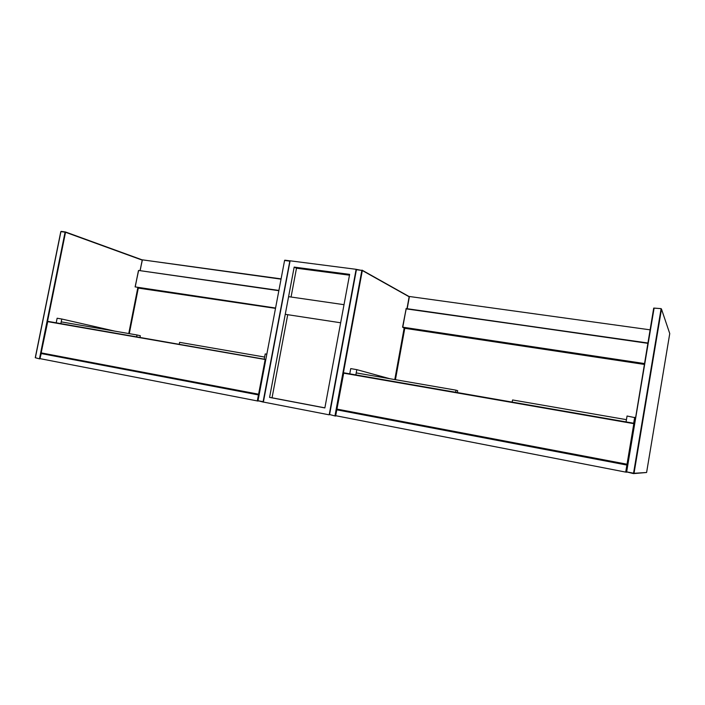 <?xml version="1.0" encoding="UTF-8"?>
<svg xmlns="http://www.w3.org/2000/svg" width="705" height="705" viewBox="0 0 705 705"><rect width="100%" height="100%" fill="white"/><g stroke="black" fill="none" stroke-linecap="round" stroke-linejoin="round"><path stroke-width="1.06" d="M263.37 402.123L290.09 260.806L356.131 269.31L329.182 414.831L263.379 402.062M349.636 274.377L324.864 407.931L269.574 397.4L294.17 267.098L349.636 274.377M287.728 314.694L272.051 397.796L269.574 397.4M349.486 275.179L296.497 268.208L294.17 267.098M296.497 268.208L291.059 297.025M272.051 397.796L324.873 407.86M340.656 322.775L344.014 304.683L288.592 296.664L285.261 314.315L340.656 322.775M138.286 288.107L129.297 333.641M179.211 344.19L179.625 342.348L264.613 357.056L264.252 358.986L265.212 353.928L266.631 354.174M140.048 337.378L140.321 335.739L136.981 334.972L61.212 321.868L60.859 323.613L61.784 319.021L114.88 331.147M56.206 322.802L57.131 318.228L61.784 319.021M136.981 334.972L136.682 336.796M404.776 328.301L395.435 379.695M512.13 402.088L512.579 399.964L626.437 419.66L626.066 421.898L627.053 416.012L635.311 417.721M633.68 423.229L634.676 417.325M457.413 392.57L457.686 390.685L455.976 390.165L356.219 372.91L355.849 374.91L356.818 369.649L389.759 378.708M349.759 373.853L350.729 368.6L356.818 369.649M455.976 390.165L455.677 392.271M257.854 400.678L258.929 395.003M290.019 261.185L284.582 260.462L258.012 400.713L263.115 401.7L289.878 260.832L284.794 260.18L289.878 260.832M263.203 402.079L257.854 400.687M258.109 401.092L257.378 400.59L258.453 394.915L41.066 353.522L40.026 358.642L257.475 400.969L39.515 358.545L65.08 232.165L60.921 231.628L35.373 357.743L39.656 358.898L35.259 357.717L60.797 231.637L35.329 357.735M142.225 260.127L65.539 232.271L47.473 321.603L265.168 359.497L47.517 321.612L41.198 352.888L258.594 394.201L265.168 359.497L265.609 359.576M41.11 353.073L47.79 321.339M128.751 333.553L137.748 288.001M61.185 231.39L65.433 231.954L142.234 259.889L65.433 231.954L61.185 231.39M137.792 288.019L128.803 333.562L137.792 288.019M259.035 394.289L41.146 352.879M259.008 394.439L41.322 353.24L39.912 358.616L47.773 321.339L265.635 359.427M257.995 401.048L257.501 400.978M135.157 286.909L138.444 270.685L135.228 286.917L275.373 308.006M140.066 270.658L142.234 260.075L140.136 270.667M275.311 308.332L137.828 288.028M278.66 290.68L138.656 270.456L278.713 290.416L138.629 270.456L135.104 286.909M280.846 279.118L142.41 259.845L280.898 278.854L142.41 259.845L140.013 270.649M626.604 472.279L653.702 308.103L661.123 308.64L654.108 308.094L626.639 471.865L633.557 473.196L661.123 308.64L661.493 309.107L634.024 473.284L646.6 472.5L669.75 333.571L661.484 309.098L633.522 473.61L625.776 471.698L626.886 465.053L336.787 409.825L335.703 415.712L625.74 472.112L335.501 415.668L336.928 409.094L627.027 464.225L633.83 423.661L343.573 373.139L336.928 409.094L343.758 372.804L633.936 423.273L626.992 464.639L336.717 409.05M646.6 472.5L633.522 473.61M653.702 308.103L661.123 308.64M409.349 296.884L362.317 270.535L343.344 373.112L633.927 423.273M336.699 409.164L335.474 415.659L335.016 415.58L361.85 270.42L356.404 269.715L329.587 414.531L335.087 415.968L329.367 414.478L356.175 269.733L329.385 414.487M394.791 379.581L404.141 328.133L394.8 379.581M356.598 269.425L362.317 270.535L356.598 269.425M335.642 416.038L335.122 415.968M409.217 296.62L362.017 270.121M627.441 464.639L626.886 465.053L627.344 465.141L625.74 472.112M336.981 409.482L626.992 464.648L626.313 472.086M644.335 363.921L402.573 327.173L406.124 308.852L402.784 327.182L644.396 363.542M406.996 308.684L409.367 296.77L407.19 308.719M647.789 343.317L406.256 308.587L402.573 327.164L404.37 328.239L644.255 364.414L404.229 328.177M405.921 308.834L647.842 343.009M650.054 329.825L409.49 296.505M343.758 372.804L336.875 409.438M627.344 465.141L626.992 464.648M647.842 343L406.256 308.587M406.979 308.684L409.147 296.77"/></g></svg>
